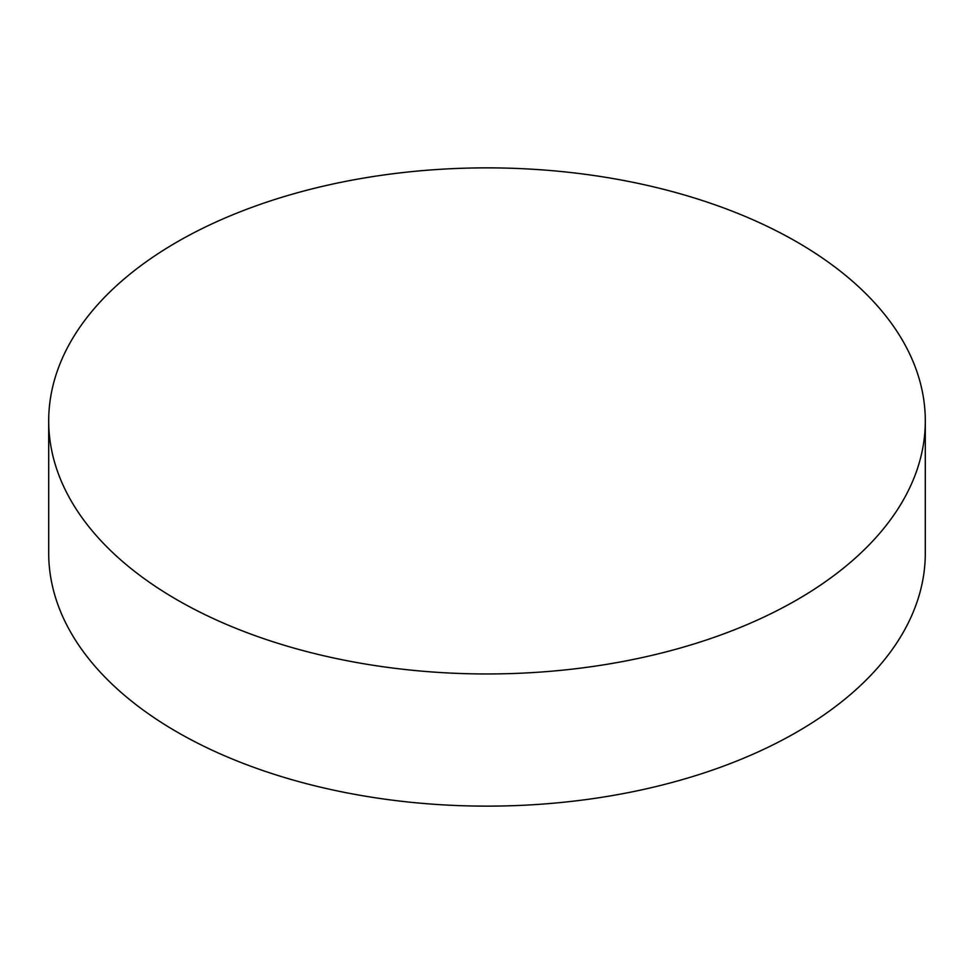 <?xml version="1.0" encoding="UTF-8"?>
<svg xmlns="http://www.w3.org/2000/svg" width="974" height="974" viewBox="0 0 974 974"><rect width="100%" height="100%" fill="white"/><g stroke="black" fill="none" stroke-linecap="round" stroke-linejoin="round"><path stroke-width="1.46" d="M925.3 420.914L925.3 553.086A438.3 253.045 180 0 1 796.927 732.022A438.3 253.045 180 0 1 319.265 786.87A438.3 253.045 180 0 1 48.7 553.086L48.7 420.914A438.3 253.045 180 0 1 177.073 241.978A438.3 253.045 180 0 1 654.735 187.13A438.3 253.045 180 0 1 925.3 420.914A438.3 253.045 180 0 1 796.927 599.85A438.3 253.045 180 0 1 319.265 654.698A438.3 253.045 180 0 1 48.7 420.914"/></g></svg>
